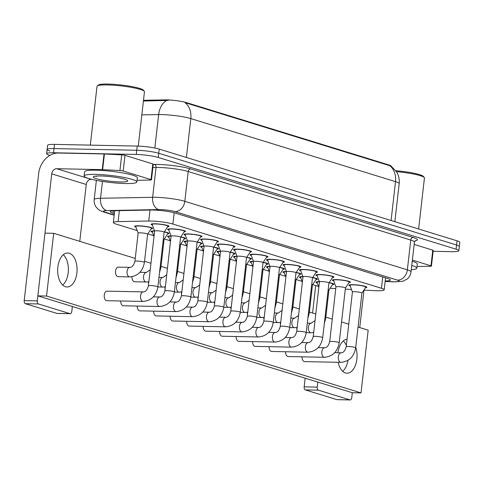 <?xml version="1.0" encoding="UTF-8"?>
<svg xmlns="http://www.w3.org/2000/svg" width="484" height="484" viewBox="0 0 484 484"><rect width="100%" height="100%" fill="white"/><g stroke="black" fill="none" stroke-linecap="round" stroke-linejoin="round"><path stroke-width="0.73" d="M135.913 227.123A9.027 1.192 6.5 0 1 134.631 226.343A9.027 1.192 6.5 0 1 138.539 225.804A9.027 1.192 6.5 0 1 147.844 226.778A9.027 1.192 6.5 0 1 152.563 228.381A9.027 1.192 6.5 0 1 151.135 228.853M152.393 232.199A9.027 1.192 6.5 0 1 151.111 231.419A9.027 1.192 6.5 0 1 154.553 230.874M168.88 237.275A9.027 1.192 6.5 0 1 167.597 236.494A9.027 1.192 6.5 0 1 171.033 235.95M185.36 242.351A9.027 1.192 6.5 0 1 184.077 241.57A9.027 1.192 6.5 0 1 187.52 241.026M201.846 247.427A9.027 1.192 6.5 0 1 200.564 246.646A9.027 1.192 6.5 0 1 204 246.102M218.326 252.503A9.027 1.192 6.5 0 1 217.044 251.722A9.027 1.192 6.5 0 1 220.486 251.178M234.807 257.579A9.027 1.192 6.5 0 1 233.524 256.798A9.027 1.192 6.5 0 1 236.966 256.26M251.293 262.655A9.027 1.192 6.5 0 1 250.01 261.874A9.027 1.192 6.5 0 1 253.447 261.336M267.773 267.737A9.027 1.192 6.5 0 1 266.49 266.95A9.027 1.192 6.5 0 1 269.933 266.412M284.259 272.813A9.027 1.192 6.5 0 1 282.977 272.032A9.027 1.192 6.5 0 1 286.413 271.488M300.739 277.889A9.027 1.192 6.5 0 1 299.457 277.108A9.027 1.192 6.5 0 1 302.899 276.564M317.22 282.965A9.027 1.192 6.5 0 1 315.937 282.184A9.027 1.192 6.5 0 1 319.379 281.64M152.412 225.09A9.027 1.192 6.5 0 1 151.129 224.31A9.027 1.192 6.5 0 1 155.037 223.771A9.027 1.192 6.5 0 1 164.342 224.745A9.027 1.192 6.5 0 1 169.061 226.349A9.027 1.192 6.5 0 1 167.633 226.821M168.892 230.166A9.027 1.192 6.5 0 1 167.609 229.386A9.027 1.192 6.5 0 1 171.517 228.847A9.027 1.192 6.5 0 1 180.822 229.821A9.027 1.192 6.5 0 1 185.541 231.425A9.027 1.192 6.5 0 1 184.12 231.897M185.378 235.242A9.027 1.192 6.5 0 1 184.095 234.462A9.027 1.192 6.5 0 1 188.004 233.923A9.027 1.192 6.5 0 1 197.303 234.897A9.027 1.192 6.5 0 1 202.028 236.501A9.027 1.192 6.5 0 1 200.6 236.978M201.858 240.318A9.027 1.192 6.5 0 1 200.576 239.538A9.027 1.192 6.5 0 1 204.484 238.999A9.027 1.192 6.5 0 1 213.789 239.973A9.027 1.192 6.5 0 1 218.508 241.583A9.027 1.192 6.5 0 1 217.08 242.054M218.338 245.394A9.027 1.192 6.5 0 1 217.056 244.614A9.027 1.192 6.5 0 1 220.964 244.075A9.027 1.192 6.5 0 1 230.269 245.055A9.027 1.192 6.5 0 1 234.988 246.658A9.027 1.192 6.5 0 1 233.566 247.13M234.825 250.47A9.027 1.192 6.5 0 1 233.542 249.69A9.027 1.192 6.5 0 1 237.45 249.151A9.027 1.192 6.5 0 1 246.755 250.131A9.027 1.192 6.5 0 1 251.474 251.734A9.027 1.192 6.5 0 1 250.047 252.206M251.305 255.546A9.027 1.192 6.5 0 1 250.022 254.766A9.027 1.192 6.5 0 1 253.931 254.233A9.027 1.192 6.5 0 1 263.236 255.207A9.027 1.192 6.5 0 1 267.954 256.81A9.027 1.192 6.5 0 1 266.533 257.282M267.791 260.622A9.027 1.192 6.5 0 1 266.509 259.841A9.027 1.192 6.5 0 1 270.417 259.309A9.027 1.192 6.5 0 1 279.716 260.283A9.027 1.192 6.5 0 1 284.441 261.886A9.027 1.192 6.5 0 1 283.013 262.358M284.271 265.704A9.027 1.192 6.5 0 1 282.989 264.917A9.027 1.192 6.5 0 1 286.897 264.385A9.027 1.192 6.5 0 1 296.202 265.359A9.027 1.192 6.5 0 1 300.921 266.962A9.027 1.192 6.5 0 1 299.493 267.434M300.752 270.78A9.027 1.192 6.5 0 1 299.469 269.999A9.027 1.192 6.5 0 1 303.377 269.461A9.027 1.192 6.5 0 1 312.682 270.435A9.027 1.192 6.5 0 1 317.401 272.038A9.027 1.192 6.5 0 1 315.979 272.51M317.238 275.856A9.027 1.192 6.5 0 1 315.955 275.075A9.027 1.192 6.5 0 1 319.864 274.537A9.027 1.192 6.5 0 1 329.168 275.511A9.027 1.192 6.5 0 1 333.887 277.114A9.027 1.192 6.5 0 1 332.46 277.586M333.718 280.932A9.027 1.192 6.5 0 1 332.435 280.151A9.027 1.192 6.5 0 1 336.344 279.613A9.027 1.192 6.5 0 1 345.649 280.587A9.027 1.192 6.5 0 1 350.368 282.19A9.027 1.192 6.5 0 1 348.946 282.668M350.204 286.008A9.027 1.192 6.5 0 1 348.922 285.227A9.027 1.192 6.5 0 1 352.83 284.689A9.027 1.192 6.5 0 1 362.129 285.663A9.027 1.192 6.5 0 1 366.854 287.272A9.027 1.192 6.5 0 1 365.426 287.744M363.871 290.104L374.882 290.672A15.924 2.105 -173.5 0 0 377.284 290.757A15.924 2.105 -173.5 0 0 384.181 289.813A15.924 2.105 -173.5 0 0 381.428 288.276L172.879 224.044A15.924 2.105 -173.5 0 0 148.751 221.025L118.102 221.605A15.924 2.105 -173.5 0 0 113.341 222.555A15.924 2.105 -173.5 0 0 116.093 224.092L137.196 230.59M391.241 166.218A14.332 1.894 -173.5 0 0 388.761 164.917L186.449 102.602A14.332 1.894 -173.5 0 0 164.735 99.885L143.5 100.285M345.304 289.154L351.481 289.468M312.67 284.634L316.252 285.735A15.924 2.105 -173.5 0 0 318.472 286.334M330.136 288.216A15.924 2.105 -173.5 0 0 335.739 288.664M147.844 233.869L153.682 235.666M164.324 238.945L170.162 240.742M180.81 244.021L186.642 245.818M197.291 249.097L203.129 250.893M213.771 254.173L219.609 255.969M230.257 259.249L236.095 261.051M246.737 264.325L252.575 266.127M263.217 269.406L269.056 271.203M279.704 274.482L285.542 276.279M296.184 279.558L302.022 281.355M312.67 277.544A9.027 1.192 6.5 0 1 317.389 279.147A9.027 1.192 6.5 0 1 315.961 279.619M296.184 272.468A9.027 1.192 6.5 0 1 300.903 274.071A9.027 1.192 6.5 0 1 299.481 274.543M279.704 267.392A9.027 1.192 6.5 0 1 284.423 268.995A9.027 1.192 6.5 0 1 282.995 269.467M263.223 262.316A9.027 1.192 6.5 0 1 267.942 263.919A9.027 1.192 6.5 0 1 266.515 264.391M246.737 257.24A9.027 1.192 6.5 0 1 251.456 258.843A9.027 1.192 6.5 0 1 250.034 259.315M230.257 252.164A9.027 1.192 6.5 0 1 234.976 253.767A9.027 1.192 6.5 0 1 233.548 254.239M213.771 247.088A9.027 1.192 6.5 0 1 218.49 248.691A9.027 1.192 6.5 0 1 217.068 249.163M197.291 242.006A9.027 1.192 6.5 0 1 202.009 243.615A9.027 1.192 6.5 0 1 200.582 244.087M180.81 236.93A9.027 1.192 6.5 0 1 185.529 238.533A9.027 1.192 6.5 0 1 184.101 239.011M164.324 231.854A9.027 1.192 6.5 0 1 169.043 233.457A9.027 1.192 6.5 0 1 167.621 233.929M329.15 282.62A9.027 1.192 6.5 0 1 333.869 284.229A9.027 1.192 6.5 0 1 332.447 284.701M391.072 166.109L396.469 171.699C398.725 175.383 399.633 179.382 399.185 183.684A21.236 2.807 -173.5 0 0 395.513 181.639A18.58 15.046 -72.9 0 0 389.777 165.703L185.082 102.656A18.58 15.046 107.1 0 1 190.817 118.592A21.236 2.807 -173.5 0 0 161.493 114.575A21.236 2.807 -173.5 0 0 158.649 114.569L141.836 114.883M49.882 155.388L49.386 155.237A15.924 2.105 6.5 0 1 46.633 153.7A15.924 2.105 6.5 0 1 53.53 152.756L136.282 154.444L136.76 150.264A15.924 2.105 6.5 0 1 158.752 153.277L456.569 245.007A15.924 2.105 6.5 0 1 459.322 246.544A15.924 2.105 6.5 0 0 456.569 245.007L158.752 153.277A15.924 2.105 6.5 0 0 136.76 150.264L54.002 148.576L136.76 150.264L137.232 146.083A15.924 2.105 6.5 0 1 159.224 149.096L457.047 240.826A15.924 2.105 6.5 0 1 459.8 242.363L458.844 250.724A15.924 2.105 6.5 0 1 451.953 251.674L433.126 251.287M49.864 151.056A15.924 2.105 6.5 0 1 47.105 149.52A15.924 2.105 6.5 0 1 54.002 148.576A15.924 2.105 6.5 0 0 47.105 149.52L47.583 145.339A15.924 2.105 6.5 0 1 54.48 144.389L137.232 146.083M168.438 100.376L143.409 101.047M385.191 280.974A15.924 2.105 -173.5 0 0 390.358 280.018A15.924 2.105 -173.5 0 0 387.605 278.481L175.178 213.051A15.924 2.105 -173.5 0 0 151.056 210.032L115.041 210.715A15.924 2.105 -173.5 0 0 110.279 211.665A15.924 2.105 -173.5 0 0 113.038 213.202L114.357 213.607M136.282 154.444A15.924 2.105 6.5 0 1 158.274 157.463L456.091 249.187A15.924 2.105 6.5 0 1 458.844 250.724M352.431 292.021A4.779 0.629 -173.5 0 1 352.425 291.979A4.779 0.629 -173.5 0 1 354.494 291.695A4.779 0.629 -173.5 0 1 359.418 292.215A4.779 0.629 -173.5 0 1 361.917 293.062A4.779 0.629 -173.5 0 1 361.899 293.104L365.771 287.218A7.962 1.053 -173.5 0 0 365.795 287.151A7.962 1.053 -173.5 0 0 361.633 285.735A7.962 1.053 -173.5 0 0 353.423 284.876A7.962 1.053 -173.5 0 0 349.974 285.348A7.962 1.053 -173.5 0 0 349.986 285.421L352.419 292.003M328.932 290.037L332.792 284.175A7.962 1.053 -173.5 0 0 332.817 284.108A7.962 1.053 -173.5 0 0 329.059 282.765M328.92 290.061A4.779 0.629 -173.5 0 0 328.939 290.019A4.779 0.629 -173.5 0 0 328.194 289.583M319.446 281.827A7.962 1.053 -173.5 0 0 316.996 282.305A7.962 1.053 -173.5 0 0 317.002 282.378L318.835 287.314M345.431 288.004L349.291 282.142A7.962 1.053 -173.5 0 0 349.315 282.075A7.962 1.053 -173.5 0 0 345.146 280.659A7.962 1.053 -173.5 0 0 336.943 279.794A7.962 1.053 -173.5 0 0 333.494 280.272A7.962 1.053 -173.5 0 0 333.5 280.345L335.938 286.927M345.419 288.028A4.779 0.629 -173.5 0 0 345.437 287.986A4.779 0.629 -173.5 0 0 342.938 287.139A4.779 0.629 -173.5 0 0 338.007 286.619A4.779 0.629 -173.5 0 0 335.938 286.903A4.779 0.629 -173.5 0 0 335.944 286.945M328.951 282.928L332.804 277.066A7.962 1.053 -173.5 0 0 332.829 276.999A7.962 1.053 -173.5 0 0 328.666 275.584A7.962 1.053 -173.5 0 0 320.456 274.718A7.962 1.053 -173.5 0 0 317.008 275.196A7.962 1.053 -173.5 0 0 317.02 275.263L319.458 281.845A4.779 0.629 -173.5 0 0 319.464 281.869M328.939 282.952A4.779 0.629 -173.5 0 0 328.951 282.91A4.779 0.629 -173.5 0 0 326.452 282.057A4.779 0.629 -173.5 0 0 321.527 281.543A4.779 0.629 -173.5 0 0 319.458 281.827L313.215 336.616A4.779 0.629 -173.5 0 1 315.284 336.332A4.779 0.629 -173.5 0 1 321.709 337.185A4.779 0.629 -173.5 0 1 322.707 337.693L328.951 282.91M312.464 277.852L316.324 271.99A7.962 1.053 -173.5 0 0 316.348 271.917A7.962 1.053 -173.5 0 0 312.186 270.502A7.962 1.053 -173.5 0 0 303.976 269.642A7.962 1.053 -173.5 0 0 300.528 270.114A7.962 1.053 -173.5 0 0 300.534 270.187L302.972 276.769A4.779 0.629 -173.5 0 0 302.984 276.794M312.452 277.87A4.779 0.629 -173.5 0 0 312.47 277.834A4.779 0.629 -173.5 0 0 309.972 276.981A4.779 0.629 -173.5 0 0 305.047 276.467A4.779 0.629 -173.5 0 0 302.978 276.751L296.734 331.54A4.779 0.629 -173.5 0 1 298.803 331.256A4.779 0.629 -173.5 0 1 305.222 332.109A4.779 0.629 -173.5 0 1 306.227 332.617L312.47 277.834M295.972 272.794A4.779 0.629 -173.5 0 0 295.984 272.758L299.838 266.908A7.962 1.053 -173.5 0 0 299.868 266.841A7.962 1.053 -173.5 0 0 295.7 265.426A7.962 1.053 -173.5 0 0 287.49 264.567A7.962 1.053 -173.5 0 0 284.041 265.038A7.962 1.053 -173.5 0 0 284.054 265.111L286.492 271.693A4.779 0.629 -173.5 0 1 286.492 271.675A7.962 1.053 -173.5 0 0 284.029 272.147A7.962 1.053 -173.5 0 0 284.035 272.22L285.869 277.163M295.984 272.758A4.779 0.629 -173.5 0 0 293.486 271.905A4.779 0.629 -173.5 0 0 288.561 271.391A4.779 0.629 -173.5 0 0 286.492 271.675L280.254 326.458A4.779 0.629 -173.5 0 1 282.323 326.18A4.779 0.629 -173.5 0 1 288.742 327.027A4.779 0.629 -173.5 0 1 289.747 327.541L295.984 272.758M312.44 284.985A4.779 0.629 -173.5 0 0 312.452 284.943L316.306 279.099A7.962 1.053 -173.5 0 0 316.33 279.032A7.962 1.053 -173.5 0 0 312.573 277.689M307.86 318.284L309.24 313.172L312.452 284.943A4.779 0.629 -173.5 0 0 311.708 284.507M302.966 276.751A7.962 1.053 -173.5 0 0 300.51 277.229A7.962 1.053 -173.5 0 0 300.522 277.296L302.349 282.239M295.954 279.903A4.779 0.629 -173.5 0 0 295.972 279.867L299.826 274.023A7.962 1.053 -173.5 0 0 299.85 273.95A7.962 1.053 -173.5 0 0 296.093 272.613M291.38 313.209L292.753 308.096L295.972 279.867A4.779 0.629 -173.5 0 0 295.228 279.431M278.742 274.355A4.779 0.629 -173.5 0 1 279.492 274.791A4.779 0.629 -173.5 0 1 279.474 274.827L283.34 268.947A7.962 1.053 -173.5 0 0 283.37 268.874A7.962 1.053 -173.5 0 0 279.607 267.537M279.486 267.719A4.779 0.629 -173.5 0 0 279.504 267.676A4.779 0.629 -173.5 0 0 277.005 266.829A4.779 0.629 -173.5 0 0 272.081 266.315A4.779 0.629 -173.5 0 0 270.012 266.599A7.962 1.053 -173.5 0 0 267.543 267.071A7.962 1.053 -173.5 0 0 267.555 267.144L269.388 272.087M342.678 371.307A16.988 9.704 91.2 0 0 347.96 360.399A16.988 9.704 91.2 0 1 342.678 371.307M346.338 345.388A16.988 9.704 91.2 0 0 343.301 340.954A16.988 9.704 91.2 0 1 346.338 345.388M412.38 260.102L430.978 265.831L432.763 250.149A2.656 0.351 6.5 0 1 433.222 250.403L431.438 266.085A2.656 0.351 -173.5 0 0 430.978 265.831M414.165 244.42L432.763 250.149M337.384 399.645A2.656 1.519 -88.8 0 1 337.136 399.669A2.656 1.519 -88.8 0 1 336.894 399.633L349.962 399.899A2.656 1.519 91.2 0 0 350.204 399.941A2.656 1.519 91.2 0 0 351.747 397.745L352.316 392.724L37.837 295.863L44.988 233.131L53.694 233.312L46.549 296.045L361.028 392.905L368.173 330.173L358.045 327.051M305.356 389.916A2.656 1.519 -88.8 0 1 304.164 386.849L317.232 387.115A2.656 1.519 91.2 0 0 318.424 390.183L305.356 389.916L336.894 399.633M315.707 285.572L312.573 313.045M305.15 378.198L304.164 386.849M318.424 390.183L349.962 399.899M359.739 327.571L364.01 290.11M317.232 387.115L317.806 382.094M417.02 266.502A2.656 0.351 -173.5 0 0 417.069 266.502L430.645 266.242A2.656 0.351 -173.5 0 0 431.438 266.085M62.714 285.076A16.988 9.704 91.2 0 0 68.371 270.012A16.988 9.704 91.2 0 0 63.331 254.729A16.988 9.704 91.2 0 1 68.371 270.012A16.988 9.704 91.2 0 1 62.714 285.076M123.19 171.033A2.656 0.351 -173.5 0 0 119.929 170.543L102.632 169.654A2.656 0.351 -173.5 0 0 102.233 169.642L104.018 153.96A2.656 0.351 6.5 0 1 104.423 153.972L121.714 154.862A2.656 0.351 6.5 0 1 124.981 155.346L123.19 171.033L151.014 179.6L152.799 163.919A2.656 0.351 6.5 0 1 153.259 164.173L151.468 179.854A2.656 0.351 -173.5 0 0 151.014 179.6M124.981 155.346L152.799 163.919M104.018 153.96L58.479 153.029A21.236 17.2 -72.9 0 0 38.672 173.581L24.2 300.618L37.268 300.885L51.74 173.853A5.306 4.302 107.1 0 1 56.688 168.71L102.233 169.642M57.415 313.414A2.656 1.519 -88.8 0 1 57.172 313.444A2.656 1.519 -88.8 0 1 56.924 313.402L69.992 313.668A2.656 1.519 91.2 0 0 70.234 313.711A2.656 1.519 91.2 0 0 71.777 311.514L72.352 306.493M37.268 300.885A2.656 1.519 91.2 0 0 38.454 303.958L25.392 303.692L56.924 313.402M25.392 303.692A2.656 1.519 -88.8 0 1 24.2 300.618M38.454 303.958L69.992 313.668M79.775 241.341L86.255 184.483A5.306 4.302 107.1 0 1 91.204 179.34L91.748 179.352M137.057 180.272A2.656 0.351 -173.5 0 0 137.099 180.272L150.675 180.012A2.656 0.351 -173.5 0 0 151.468 179.854M411.763 265.498A26.541 3.509 6.5 0 1 416.827 268.197A26.541 3.509 6.5 0 1 411.285 269.691M412.241 261.312A26.541 3.509 6.5 0 1 417.305 264.016L416.827 268.197M396.45 171.675A23.885 3.158 6.5 0 1 424.274 177.537A23.885 3.158 6.5 0 1 424.438 177.979L418.624 228.993M395.803 170.707A22.827 3.019 6.5 0 1 423.343 176.394L424.274 177.537M95.614 174.385A26.541 3.509 6.5 0 1 122.978 177.253A26.541 3.509 6.5 0 1 136.863 181.966A26.541 3.509 6.5 0 1 125.368 183.545A26.541 3.509 6.5 0 1 98.004 180.677A26.541 3.509 6.5 0 1 84.119 175.958A26.541 3.509 6.5 0 1 95.614 174.385M84.119 175.958L84.597 171.778A26.541 3.509 6.5 0 1 96.092 170.199A26.541 3.509 6.5 0 1 123.456 173.066A26.541 3.509 6.5 0 1 137.341 177.785L136.863 181.966M90.308 145.121L97.006 86.346A23.885 3.158 6.5 0 1 97.266 85.946A23.885 3.158 6.5 0 1 107.351 84.924A23.885 3.158 6.5 0 1 144.305 91.307A23.885 3.158 6.5 0 1 144.468 91.754L138.279 146.107M97.266 85.946L98.427 85.039A22.827 3.019 6.5 0 1 108.065 84.059A22.827 3.019 6.5 0 1 143.379 90.163L144.305 91.307M120.195 181.954A17.309 2.287 6.5 0 1 101.356 179.891A17.309 2.287 6.5 0 1 93.485 176.721A17.309 2.287 6.5 0 1 100.793 175.976A17.309 2.287 6.5 0 1 127.57 180.605A17.309 2.287 6.5 0 1 120.195 181.954M95.59 176.146L96.352 176.539L96.11 176.091M95.772 176.128L96.352 176.539M117.685 276.612A4.779 2.729 91.2 0 0 118.126 276.685L129.664 276.921A4.779 2.729 -88.8 0 1 129.228 276.848A4.779 2.729 -88.8 0 1 129.059 276.787A4.779 2.729 -88.8 0 1 127.062 271.554A4.779 2.729 -88.8 0 1 129.863 267.368L118.32 267.132A4.779 2.729 91.2 0 0 115.507 271.464A4.779 2.729 91.2 0 0 117.685 276.612M131.981 276.745A4.779 2.729 91.2 0 0 134.165 281.688A4.779 2.729 91.2 0 0 134.606 281.761L146.15 281.997A4.779 2.729 -88.8 0 1 145.708 281.924A4.779 2.729 -88.8 0 1 145.545 281.863A4.779 2.729 -88.8 0 1 143.542 276.63A4.779 2.729 -88.8 0 1 146.343 272.444L139.912 272.31M107.49 291.223A4.779 2.729 91.2 0 0 107.049 291.15A4.779 2.729 91.2 0 0 104.242 295.482A4.779 2.729 91.2 0 0 106.419 300.631A4.779 2.729 91.2 0 0 106.855 300.703L143.137 301.441A4.779 2.729 -88.8 0 1 142.701 301.369A4.779 2.729 -88.8 0 1 142.532 301.308A4.779 2.729 -88.8 0 1 140.535 296.075A4.779 2.729 -88.8 0 1 143.331 291.888C145.563 291.9 147.251 289.886 148.388 285.85A4.779 0.629 -173.5 0 1 150.457 285.566A4.779 0.629 -173.5 0 1 156.883 286.419A4.779 0.629 -173.5 0 1 157.881 286.927L164.124 232.145A4.779 0.629 -173.5 0 0 161.626 231.292A4.779 0.629 -173.5 0 0 156.701 230.777A4.779 0.629 -173.5 0 0 154.632 231.062A4.779 0.629 -173.5 0 0 154.638 231.104M120.704 300.981A4.779 2.729 91.2 0 0 122.9 305.707A4.779 2.729 91.2 0 0 123.341 305.779L159.617 306.517A4.779 2.729 -88.8 0 1 159.182 306.445A4.779 2.729 -88.8 0 1 159.012 306.384A4.779 2.729 -88.8 0 1 157.016 301.151A4.779 2.729 -88.8 0 1 159.817 296.964C162.049 296.976 163.731 294.962 164.875 290.926A4.779 0.629 -173.5 0 1 166.944 290.642A4.779 0.629 -173.5 0 1 173.363 291.495A4.779 0.629 -173.5 0 1 174.367 292.003L180.611 237.221A4.779 0.629 -173.5 0 0 178.112 236.367A4.779 0.629 -173.5 0 0 173.181 235.853A4.779 0.629 -173.5 0 0 171.118 236.138A4.779 0.629 -173.5 0 0 171.118 236.18M137.19 306.063A4.779 2.729 91.2 0 0 139.38 310.782A4.779 2.729 91.2 0 0 139.822 310.855L176.103 311.593A4.779 2.729 -88.8 0 1 175.662 311.527A4.779 2.729 -88.8 0 1 175.498 311.466A4.779 2.729 -88.8 0 1 173.502 306.227A4.779 2.729 -88.8 0 1 176.297 302.04C178.529 302.052 180.217 300.038 181.355 296.002A4.779 0.629 -173.5 0 1 183.424 295.718A4.779 0.629 -173.5 0 1 189.849 296.571A4.779 0.629 -173.5 0 1 190.847 297.085L197.091 242.296A4.779 0.629 -173.5 0 0 194.592 241.449A4.779 0.629 -173.5 0 0 189.667 240.929A4.779 0.629 -173.5 0 0 187.598 241.213A4.779 0.629 -173.5 0 0 187.604 241.256L185.16 234.649A7.962 1.053 -173.5 0 1 185.148 234.583L185.215 234.02M153.67 311.139A4.779 2.729 91.2 0 0 155.866 315.858A4.779 2.729 91.2 0 0 156.302 315.931L192.584 316.675A4.779 2.729 -88.8 0 1 192.148 316.603A4.779 2.729 -88.8 0 1 191.979 316.542A4.779 2.729 -88.8 0 1 189.982 311.303A4.779 2.729 -88.8 0 1 192.783 307.122C195.01 307.128 196.698 305.12 197.841 301.078A4.779 0.629 -173.5 0 1 199.91 300.794A4.779 0.629 -173.5 0 1 206.329 301.647A4.779 0.629 -173.5 0 1 207.333 302.161L213.571 247.372A4.779 0.629 -173.5 0 0 211.072 246.525A4.779 0.629 -173.5 0 0 206.148 246.005A4.779 0.629 -173.5 0 0 204.079 246.289A4.779 0.629 -173.5 0 0 204.085 246.332M170.156 316.215A4.779 2.729 91.2 0 0 172.346 320.934A4.779 2.729 91.2 0 0 172.788 321.007L209.07 321.751A4.779 2.729 -88.8 0 1 208.628 321.679A4.779 2.729 -88.8 0 1 208.465 321.618A4.779 2.729 -88.8 0 1 206.462 316.379A4.779 2.729 -88.8 0 1 209.263 312.198C211.496 312.21 213.178 310.196 214.321 306.154A4.779 0.629 -173.5 0 1 216.39 305.87A4.779 0.629 -173.5 0 1 222.809 306.723A4.779 0.629 -173.5 0 1 223.814 307.237L230.057 252.448A4.779 0.629 -173.5 0 0 227.559 251.601A4.779 0.629 -173.5 0 0 222.634 251.081A4.779 0.629 -173.5 0 0 220.565 251.365A7.962 1.053 -173.5 0 0 218.096 251.843A7.962 1.053 -173.5 0 0 218.109 251.916L219.936 256.859M186.636 321.291A4.779 2.729 91.2 0 0 188.833 326.01A4.779 2.729 91.2 0 0 189.268 326.083L225.55 326.827A4.779 2.729 -88.8 0 1 225.114 326.754A4.779 2.729 -88.8 0 1 224.945 326.694A4.779 2.729 -88.8 0 1 222.949 321.461A4.779 2.729 -88.8 0 1 225.744 317.274C227.976 317.286 229.664 315.272 230.801 311.23A4.779 0.629 -173.5 0 1 232.871 310.946A4.779 0.629 -173.5 0 1 239.296 311.799A4.779 0.629 -173.5 0 1 240.294 312.313L246.537 257.524A4.779 0.629 -173.5 0 0 244.039 256.677A4.779 0.629 -173.5 0 0 239.114 256.163A4.779 0.629 -173.5 0 0 237.045 256.441A4.779 0.629 -173.5 0 0 237.051 256.49M203.117 326.367A4.779 2.729 91.2 0 0 205.313 331.092A4.779 2.729 91.2 0 0 205.754 331.159L242.03 331.903A4.779 2.729 -88.8 0 1 241.595 331.83A4.779 2.729 -88.8 0 1 241.425 331.77A4.779 2.729 -88.8 0 1 239.429 326.537A4.779 2.729 -88.8 0 1 242.23 322.35C244.462 322.362 246.144 320.347 247.288 316.306A4.779 0.629 -173.5 0 1 249.357 316.022A4.779 0.629 -173.5 0 1 255.776 316.875A4.779 0.629 -173.5 0 1 256.78 317.389L263.024 262.6A4.779 0.629 -173.5 0 0 260.525 261.753A4.779 0.629 -173.5 0 0 255.594 261.239A4.779 0.629 -173.5 0 0 253.525 261.523A4.779 0.629 -173.5 0 0 253.531 261.566M236.083 336.519A4.779 2.729 91.2 0 0 238.279 341.244A4.779 2.729 91.2 0 0 238.715 341.317L274.997 342.055A4.779 2.729 -88.8 0 1 274.561 341.982A4.779 2.729 -88.8 0 1 274.392 341.922A4.779 2.729 -88.8 0 1 272.395 336.689A4.779 2.729 -88.8 0 1 275.19 332.502C277.423 332.514 279.111 330.499 280.254 326.458M252.569 341.595A4.779 2.729 91.2 0 0 254.759 346.32A4.779 2.729 91.2 0 0 255.201 346.393L291.483 347.131A4.779 2.729 -88.8 0 1 291.041 347.058A4.779 2.729 -88.8 0 1 290.878 346.998A4.779 2.729 -88.8 0 1 288.875 341.764A4.779 2.729 -88.8 0 1 291.677 337.578C293.909 337.59 295.591 335.575 296.734 331.54M269.05 346.671A4.779 2.729 91.2 0 0 271.246 351.396A4.779 2.729 91.2 0 0 271.681 351.469L307.963 352.207A4.779 2.729 -88.8 0 1 307.528 352.14A4.779 2.729 -88.8 0 1 307.358 352.074A4.779 2.729 -88.8 0 1 305.362 346.84A4.779 2.729 -88.8 0 1 308.157 342.654C310.389 342.666 312.077 340.651 313.215 336.616M285.53 351.753A4.779 2.729 91.2 0 0 287.726 356.472A4.779 2.729 91.2 0 0 288.168 356.545L324.443 357.283A4.779 2.729 -88.8 0 1 324.008 357.216A4.779 2.729 -88.8 0 1 323.838 357.156A4.779 2.729 -88.8 0 1 321.842 351.916A4.779 2.729 -88.8 0 1 324.643 347.73C326.875 347.742 328.557 345.727 329.701 341.692A4.779 0.629 -173.5 0 1 331.77 341.408A4.779 0.629 -173.5 0 1 338.189 342.261A4.779 0.629 -173.5 0 1 339.193 342.775L345.437 287.986M219.603 331.443A4.779 2.729 91.2 0 0 221.793 336.168A4.779 2.729 91.2 0 0 222.235 336.241L258.517 336.979A4.779 2.729 -88.8 0 1 258.075 336.906A4.779 2.729 -88.8 0 1 257.911 336.846A4.779 2.729 -88.8 0 1 255.915 331.613A4.779 2.729 -88.8 0 1 258.71 327.426C260.943 327.438 262.63 325.423 263.768 321.382A4.779 0.629 -173.5 0 1 265.837 321.098A4.779 0.629 -173.5 0 1 272.262 321.951A4.779 0.629 -173.5 0 1 273.26 322.465L279.504 267.676M302.016 356.829A4.779 2.729 91.2 0 0 304.206 361.548A4.779 2.729 91.2 0 0 304.648 361.621L340.93 362.365A4.779 2.729 -88.8 0 1 340.488 362.292A4.779 2.729 -88.8 0 1 340.325 362.232A4.779 2.729 -88.8 0 1 338.328 356.992A4.779 2.729 -88.8 0 1 341.123 352.812C343.356 352.818 345.044 350.809 346.181 346.768A4.779 0.629 -173.5 0 1 348.25 346.483A4.779 0.629 -173.5 0 1 354.675 347.337A4.779 0.629 -173.5 0 1 355.673 347.851L361.917 293.062M65.473 286.722A16.988 9.704 91.2 0 0 67.034 286.976A16.988 9.704 91.2 0 0 77.023 271.56A16.988 9.704 91.2 0 0 69.285 253.265A16.988 9.704 91.2 0 0 67.724 253.011A16.988 9.704 91.2 0 0 57.735 268.42A16.988 9.704 91.2 0 0 65.473 286.722M338.201 362.304A16.988 9.704 91.2 0 0 345.437 372.952A16.988 9.704 91.2 0 0 346.998 373.206A16.988 9.704 91.2 0 0 355.673 364.591A16.988 9.704 91.2 0 0 355.734 347.324M164.947 286.897A4.779 2.729 91.2 0 0 165.104 288.887M214.394 302.125A4.779 2.729 91.2 0 0 214.551 304.121M247.36 312.283A4.779 2.729 91.2 0 0 247.518 314.273M280.321 322.435A4.779 2.729 91.2 0 0 280.484 324.425M296.807 327.511A4.779 2.729 91.2 0 0 296.964 329.501M348.752 324.189L341.565 321.975M332.272 319.113L325.847 317.135M315.792 314.037L309.367 312.059M299.306 308.955L292.88 306.977M282.825 303.879L276.4 301.901M266.339 298.803L259.914 296.825M249.859 293.727L243.434 291.749M233.379 288.652L226.954 286.673M216.892 283.576L210.467 281.597M200.412 278.5L193.987 276.521M183.926 273.424L177.507 271.445M167.446 268.348L161.021 266.363M150.966 263.266L144.541 261.287M135.248 258.426L53.694 233.312M347.034 339.266A16.988 9.704 91.2 0 0 337.892 352.745M263.841 317.359A4.779 2.729 91.2 0 0 263.998 319.349M230.874 307.207A4.779 2.729 91.2 0 0 231.037 309.197M197.908 297.049A4.779 2.729 91.2 0 0 198.071 299.045M181.427 291.973A4.779 2.729 91.2 0 0 181.585 293.963M148.461 281.821A4.779 2.729 91.2 0 0 148.624 283.812M118.755 267.204A4.779 2.729 91.2 0 0 118.32 267.132M361.028 392.905L352.316 392.724M46.549 296.045L37.837 295.863M279.504 267.7L283.358 261.832A7.962 1.053 -173.5 0 0 283.382 261.765A7.962 1.053 -173.5 0 0 279.22 260.35A7.962 1.053 -173.5 0 0 271.01 259.491A7.962 1.053 -173.5 0 0 267.561 259.962A7.962 1.053 -173.5 0 0 267.573 260.035L270.005 266.617M263.768 321.382L270.012 266.599A4.779 0.629 -173.5 0 0 270.018 266.642M263.018 262.624L266.878 256.756A7.962 1.053 -173.5 0 0 266.902 256.689A7.962 1.053 -173.5 0 0 262.733 255.274A7.962 1.053 -173.5 0 0 254.53 254.415A7.962 1.053 -173.5 0 0 251.081 254.887A7.962 1.053 -173.5 0 0 251.087 254.959L253.525 261.541M246.537 257.548L250.391 251.68A7.962 1.053 -173.5 0 0 250.416 251.613A7.962 1.053 -173.5 0 0 246.253 250.198A7.962 1.053 -173.5 0 0 238.043 249.339A7.962 1.053 -173.5 0 0 234.595 249.811A7.962 1.053 -173.5 0 0 234.607 249.883L237.045 256.466M262.261 269.279A4.779 0.629 -173.5 0 1 263.006 269.715A4.779 0.629 -173.5 0 1 262.993 269.751L266.859 263.865A7.962 1.053 -173.5 0 0 266.884 263.798A7.962 1.053 -173.5 0 0 263.127 262.461M247.288 316.306L253.525 261.523A7.962 1.053 -173.5 0 0 251.063 261.995A7.962 1.053 -173.5 0 0 251.075 262.068L252.902 267.011M246.519 264.657L250.379 258.789A7.962 1.053 -173.5 0 0 250.403 258.722A7.962 1.053 -173.5 0 0 246.646 257.385M246.507 264.675A4.779 0.629 -173.5 0 0 246.525 264.633A4.779 0.629 -173.5 0 0 245.781 264.197M230.801 311.23L237.045 256.441A7.962 1.053 -173.5 0 0 234.583 256.919A7.962 1.053 -173.5 0 0 234.589 256.992L236.422 261.935M230.039 259.581L233.893 253.713A7.962 1.053 -173.5 0 0 233.923 253.646A7.962 1.053 -173.5 0 0 230.16 252.309M230.027 259.599A4.779 0.629 -173.5 0 0 230.039 259.557A4.779 0.629 -173.5 0 0 229.295 259.122M230.051 252.473L233.911 246.604A7.962 1.053 -173.5 0 0 233.935 246.537A7.962 1.053 -173.5 0 0 229.773 245.122A7.962 1.053 -173.5 0 0 221.563 244.263A7.962 1.053 -173.5 0 0 218.115 244.735A7.962 1.053 -173.5 0 0 218.121 244.807L220.559 251.39A4.779 0.629 -173.5 0 0 220.571 251.408M213.559 247.415A4.779 0.629 -173.5 0 0 213.571 247.372L217.425 241.528A7.962 1.053 -173.5 0 0 217.455 241.462A7.962 1.053 -173.5 0 0 213.287 240.046A7.962 1.053 -173.5 0 0 205.077 239.187A7.962 1.053 -173.5 0 0 201.628 239.659A7.962 1.053 -173.5 0 0 201.64 239.731L204.079 246.314M197.079 242.339A4.779 0.629 -173.5 0 0 197.091 242.296L200.945 236.452A7.962 1.053 -173.5 0 0 200.969 236.386A7.962 1.053 -173.5 0 0 196.806 234.97A7.962 1.053 -173.5 0 0 188.597 234.105A7.962 1.053 -173.5 0 0 185.148 234.583M180.611 237.221A4.779 0.629 -173.5 0 1 180.593 237.263L184.464 231.376A7.962 1.053 -173.5 0 0 184.489 231.304A7.962 1.053 -173.5 0 0 180.32 229.894A7.962 1.053 -173.5 0 0 172.116 229.029A7.962 1.053 -173.5 0 0 168.668 229.501A7.962 1.053 -173.5 0 0 168.674 229.573L171.112 236.156M164.124 232.163L167.978 226.3A7.962 1.053 -173.5 0 0 168.002 226.228A7.962 1.053 -173.5 0 0 163.84 224.812A7.962 1.053 -173.5 0 0 155.63 223.953A7.962 1.053 -173.5 0 0 152.182 224.425A7.962 1.053 -173.5 0 0 152.194 224.497L154.632 231.08M213.541 254.523A4.779 0.629 -173.5 0 0 213.559 254.481L217.413 248.637A7.962 1.053 -173.5 0 0 217.437 248.57A7.962 1.053 -173.5 0 0 213.68 247.233M208.967 287.829L210.34 282.71L213.559 254.481A4.779 0.629 -173.5 0 0 212.815 254.046M197.841 301.078L204.079 246.289A7.962 1.053 -173.5 0 0 201.616 246.767A7.962 1.053 -173.5 0 0 201.622 246.84L203.455 251.783M197.073 249.429L200.927 243.561A7.962 1.053 -173.5 0 0 200.957 243.494A7.962 1.053 -173.5 0 0 197.194 242.151M197.061 249.448A4.779 0.629 -173.5 0 0 197.079 249.405A4.779 0.629 -173.5 0 0 196.329 248.97M187.586 241.213A7.962 1.053 -173.5 0 0 185.13 241.691A7.962 1.053 -173.5 0 0 185.142 241.764L186.975 246.701M179.848 243.894A4.779 0.629 -173.5 0 1 180.593 244.329A4.779 0.629 -173.5 0 1 180.58 244.372L184.446 238.485A7.962 1.053 -173.5 0 0 184.471 238.418A7.962 1.053 -173.5 0 0 180.713 237.075M171.106 236.138A7.962 1.053 -173.5 0 0 168.65 236.615A7.962 1.053 -173.5 0 0 168.662 236.688L170.489 241.625M164.106 239.271L167.966 233.409A7.962 1.053 -173.5 0 0 167.99 233.342A7.962 1.053 -173.5 0 0 164.233 231.999M164.094 239.296A4.779 0.629 -173.5 0 0 164.112 239.253A4.779 0.629 -173.5 0 0 163.368 238.818M154.62 231.062A7.962 1.053 -173.5 0 0 152.17 231.54A7.962 1.053 -173.5 0 0 152.176 231.606L154.009 236.549M147.626 234.196L151.48 228.333A7.962 1.053 -173.5 0 0 151.51 228.26A7.962 1.053 -173.5 0 0 147.342 226.845A7.962 1.053 -173.5 0 0 139.132 225.986A7.962 1.053 -173.5 0 0 135.683 226.458A7.962 1.053 -173.5 0 0 135.695 226.53L138.134 233.113A4.779 0.629 -173.5 0 0 138.14 233.137M147.614 234.214A4.779 0.629 -173.5 0 0 147.626 234.177A4.779 0.629 -173.5 0 0 145.127 233.324A4.779 0.629 -173.5 0 0 140.203 232.81A4.779 0.629 -173.5 0 0 138.134 233.094L134.921 261.324A4.779 0.629 -173.5 0 1 136.99 261.039A4.779 0.629 -173.5 0 1 143.409 261.892A4.779 0.629 -173.5 0 1 144.413 262.407L147.626 234.177M186.449 102.602L186.388 103.116M164.735 99.885L164.651 100.642M388.761 164.917L388.706 165.431M382.717 276.975L381.428 288.276M119.354 210.631L118.102 221.605M150.004 210.05L148.751 221.025M174.161 212.76L172.879 224.044M166.563 100.515A18.58 13.068 88.9 0 0 158.649 114.569L154.838 148.031M391.084 220.51L395.513 181.639L190.817 118.592L186.388 157.463M159.224 149.096L158.274 157.463M457.047 240.826L456.091 249.187M54.48 144.389L53.53 152.756M385.149 281.325L393.093 281.73A10.618 1.404 -173.5 0 0 394.696 281.791A10.618 1.404 -173.5 0 0 397.455 280.133L174.912 211.593A10.618 1.404 -173.5 0 0 160.246 209.584A10.618 1.404 -173.5 0 0 158.825 209.578L106.728 210.564A10.618 1.404 -173.5 0 0 105.391 212.222L114.206 214.938M96.377 180.369L94.192 199.541A21.236 2.807 6.5 0 1 100.545 198.277L152.648 197.284A21.236 2.807 6.5 0 1 155.491 197.291A21.236 2.807 6.5 0 1 184.815 201.314L407.359 269.86A21.236 2.807 6.5 0 1 411.031 271.905L414.425 242.109A21.236 2.807 -173.5 0 0 410.753 240.058L188.209 171.517A21.236 2.807 -173.5 0 0 158.885 167.494A21.236 2.807 -173.5 0 0 156.042 167.488L152.871 167.549M153.228 164.439L154.493 164.415A23.885 3.158 6.5 0 1 190.684 168.946L413.227 237.493A2.656 2.148 -72.9 0 0 410.753 240.058L407.359 269.86A10.618 8.597 107.1 0 1 397.455 280.133M154.493 164.415A2.656 1.869 -91.1 0 1 156.042 167.488L152.648 197.284A10.618 7.466 88.9 0 0 158.825 209.578M413.227 237.493A23.885 3.158 6.5 0 1 415 240.869M174.912 211.593A10.618 8.597 107.1 0 0 184.815 201.314L188.209 171.517A2.656 2.148 -72.9 0 1 190.684 168.946M106.728 210.564A10.618 7.466 88.9 0 1 100.545 198.277L102.463 181.433M105.391 212.222A10.618 8.597 107.1 0 1 103.455 211.913L114.176 215.217M393.093 281.73A10.618 4.483 92.9 0 0 393.74 281.882L385.137 281.44M113.31 210.788L113.038 213.202M328.939 290.019L325.72 318.248A4.779 0.629 -173.5 0 0 324.976 317.813M313.686 332.514L310.976 332.762A4.779 2.729 -88.8 0 1 310.534 332.689A4.779 2.729 -88.8 0 1 310.371 332.629A4.779 2.729 -88.8 0 1 308.368 327.396A4.779 2.729 -88.8 0 1 311.17 323.209L307.31 323.13M309.24 313.172A4.779 0.629 -173.5 0 0 308.489 312.737M297.2 327.438L294.49 327.686A4.779 2.729 -88.8 0 1 294.054 327.614A4.779 2.729 -88.8 0 1 293.885 327.553A4.779 2.729 -88.8 0 1 291.888 322.32A4.779 2.729 -88.8 0 1 294.683 318.133L290.823 318.055M292.753 308.096A4.779 0.629 -173.5 0 0 292.009 307.661M280.72 322.362L278.01 322.61A4.779 2.729 -88.8 0 1 277.568 322.538A4.779 2.729 -88.8 0 1 277.405 322.477A4.779 2.729 -88.8 0 1 275.408 317.244A4.779 2.729 -88.8 0 1 278.203 313.057L274.343 312.979M279.492 274.791L276.273 303.02A4.779 0.629 -173.5 0 0 275.529 302.585M264.234 317.286L261.523 317.534A4.779 2.729 -88.8 0 1 261.088 317.462A4.779 2.729 -88.8 0 1 260.918 317.401A4.779 2.729 -88.8 0 1 258.922 312.162A4.779 2.729 -88.8 0 1 261.723 307.981L257.863 307.903M51.74 173.853L86.255 184.483M56.688 168.71L91.204 179.34M104.423 153.972L102.632 169.654M119.929 170.543L121.714 154.862M263.006 269.715L259.787 297.944A4.779 0.629 -173.5 0 0 259.043 297.509M247.754 312.204L245.043 312.452A4.779 2.729 -88.8 0 1 244.608 312.386A4.779 2.729 -88.8 0 1 244.438 312.325A4.779 2.729 -88.8 0 1 242.442 307.086A4.779 2.729 -88.8 0 1 245.237 302.899L241.377 302.821M246.525 264.633L243.307 292.862A4.779 0.629 -173.5 0 0 242.563 292.433M231.273 307.128L228.563 307.376A4.779 2.729 -88.8 0 1 228.121 307.31A4.779 2.729 -88.8 0 1 227.958 307.243A4.779 2.729 -88.8 0 1 225.955 302.01A4.779 2.729 -88.8 0 1 228.757 297.823L224.897 297.745M230.039 259.557L226.827 287.786A4.779 0.629 -173.5 0 0 226.082 287.351M214.787 302.052L212.077 302.3A4.779 2.729 -88.8 0 1 211.641 302.228A4.779 2.729 -88.8 0 1 211.472 302.167A4.779 2.729 -88.8 0 1 209.475 296.934A4.779 2.729 -88.8 0 1 212.276 292.747L208.41 292.669M210.34 282.71A4.779 0.629 -173.5 0 0 209.596 282.275M198.307 296.976L195.596 297.224A4.779 2.729 -88.8 0 1 195.155 297.152A4.779 2.729 -88.8 0 1 194.992 297.091A4.779 2.729 -88.8 0 1 192.995 291.858A4.779 2.729 -88.8 0 1 195.79 287.671L191.93 287.593M197.079 249.405L193.86 277.635A4.779 0.629 -173.5 0 0 193.116 277.199M181.821 291.9L179.11 292.148A4.779 2.729 -88.8 0 1 178.675 292.076A4.779 2.729 -88.8 0 1 178.505 292.015A4.779 2.729 -88.8 0 1 176.509 286.782A4.779 2.729 -88.8 0 1 179.31 282.596L175.45 282.517M180.593 244.329L177.374 272.559A4.779 0.629 -173.5 0 0 176.63 272.123M165.34 286.824L162.63 287.072A4.779 2.729 -88.8 0 1 162.194 287A4.779 2.729 -88.8 0 1 162.025 286.939A4.779 2.729 -88.8 0 1 160.029 281.706A4.779 2.729 -88.8 0 1 162.824 277.52L158.964 277.441M164.112 239.253L160.894 267.483A4.779 0.629 -173.5 0 0 160.15 267.047M385.548 277.846L384.181 289.813M114.69 210.721L113.341 222.555M399.185 183.684L394.859 221.672M393.74 281.882L402.882 281.271L407.177 279.026C409.373 277.151 410.662 274.779 411.031 271.905M415.332 240.602L414.425 242.109M46.633 153.7L47.105 149.52M94.192 199.541C93.908 202.421 94.628 205.022 96.346 207.346L98.028 209.118C99.063 210.117 100.872 211.048 103.455 211.913M365.795 287.151L365.862 286.589M341.123 352.812L334.692 352.679M349.974 285.348L350.035 284.792M352.425 291.979L346.181 346.768M340.93 362.365C349.146 361.542 354.058 356.708 355.673 347.851M332.817 284.108L332.877 283.545M324.341 323.36L325.72 318.248M316.996 282.305L317.056 281.742M311.17 323.209L315.048 320.565M310.976 332.762L306.221 332.665M349.315 282.075L349.375 281.513M324.643 347.73L318.206 347.603M333.494 280.272L333.555 279.71M335.938 286.903L329.701 341.692M324.443 357.283C332.659 356.466 337.578 351.632 339.193 342.775M332.829 276.999L332.895 276.437M308.157 342.654L301.726 342.527M317.008 275.196L317.074 274.634M307.963 352.207C316.179 351.39 321.092 346.55 322.707 337.693M316.348 271.917L316.415 271.361M291.677 337.578L285.245 337.451M300.528 270.114L300.588 269.558M291.483 347.131C299.693 346.314 304.611 341.474 306.227 332.617M299.868 266.841L299.929 266.285M275.19 332.502L268.759 332.369M284.041 265.038L284.108 264.482M274.997 342.055C283.213 341.238 288.131 336.398 289.747 327.541M316.33 279.032L316.397 278.469M300.51 277.229L300.576 276.666M294.683 318.133L298.561 315.489M294.49 327.686L289.741 327.589M299.85 273.95L299.917 273.393M284.029 272.147L284.09 271.591M278.203 313.057L282.081 310.413M278.01 322.61L273.254 322.513M283.37 268.874L283.43 268.317M274.894 308.133L276.273 303.02M267.543 267.071L267.61 266.515M261.723 307.981L265.595 305.337M261.523 317.534L256.774 317.437M337.136 399.669L350.204 399.941M57.172 313.444L70.234 313.711M283.382 261.765L283.449 261.209M258.71 327.426L252.279 327.293M267.561 259.962L267.622 259.406M258.517 336.979C266.732 336.162 271.645 331.322 273.26 322.465M266.902 256.689L266.962 256.133M242.23 322.35L235.793 322.217M251.081 254.887L251.142 254.33M242.03 331.903C250.246 331.086 255.165 326.246 256.78 317.389M250.416 251.613L250.482 251.057M225.744 317.274L219.312 317.141M234.595 249.811L234.661 249.254M225.55 326.827C233.766 326.004 238.679 321.17 240.294 312.313M266.884 263.798L266.95 263.242M258.414 303.057L259.787 297.944M251.063 261.995L251.129 261.439M245.237 302.899L249.115 300.262M245.043 312.452L240.294 312.355M250.403 258.722L250.464 258.166M241.927 297.981L243.307 292.862M234.583 256.919L234.643 256.363M228.757 297.823L232.635 295.186M228.563 307.376L223.808 307.279M233.923 253.646L233.984 253.09M225.447 292.905L226.827 287.786M218.096 251.843L218.163 251.287M212.276 292.747L216.148 290.11M212.077 302.3L207.327 302.204M233.935 246.537L234.002 245.981M209.263 312.198L202.832 312.065M218.115 244.735L218.175 244.178M220.565 251.365L214.321 306.154M209.07 321.751C217.28 320.928 222.198 316.094 223.814 307.237M217.455 241.462L217.516 240.899M192.783 307.122L186.346 306.989M201.628 239.659L201.695 239.096M192.584 316.675C200.799 315.852 205.718 311.018 207.333 302.161M200.969 236.386L201.035 235.823M176.297 302.04L169.866 301.913M187.598 241.213L181.355 296.002M176.103 311.593C184.319 310.776 189.232 305.936 190.847 297.085M184.489 231.304L184.549 230.747M159.817 296.964L153.38 296.837M168.668 229.501L168.728 228.944M171.118 236.138L164.875 290.926M159.617 306.517C167.833 305.7 172.752 300.86 174.367 292.003M168.002 226.228L168.069 225.671M143.331 291.888L107.049 291.15M152.182 224.425L152.248 223.868M154.632 231.062L148.388 285.85M143.137 301.441C151.353 300.624 156.265 295.784 157.881 286.927M217.437 248.57L217.504 248.014M201.616 246.767L201.677 246.211M195.79 287.671L199.668 285.034M195.596 297.224L190.841 297.128M200.957 243.494L201.017 242.938M192.481 282.747L193.86 277.635M185.13 241.691L185.197 241.135M179.31 282.596L183.182 279.952M179.11 292.148L174.361 292.052M184.471 238.418L184.537 237.856M176.001 277.671L177.374 272.559M168.65 236.615L168.716 236.053M162.824 277.52L166.702 274.876M162.63 287.072L157.881 286.976M167.99 233.342L168.051 232.78M146.15 281.997L148.86 281.748M159.514 272.595L160.894 267.483M152.17 231.54L152.23 230.977M146.343 272.444L150.221 269.8M151.51 228.26L151.571 227.704M129.664 276.921C137.88 276.098 142.798 271.264 144.413 262.407M135.683 226.458L135.75 225.901M129.863 267.368C132.09 267.38 133.778 265.365 134.921 261.324"/></g></svg>
